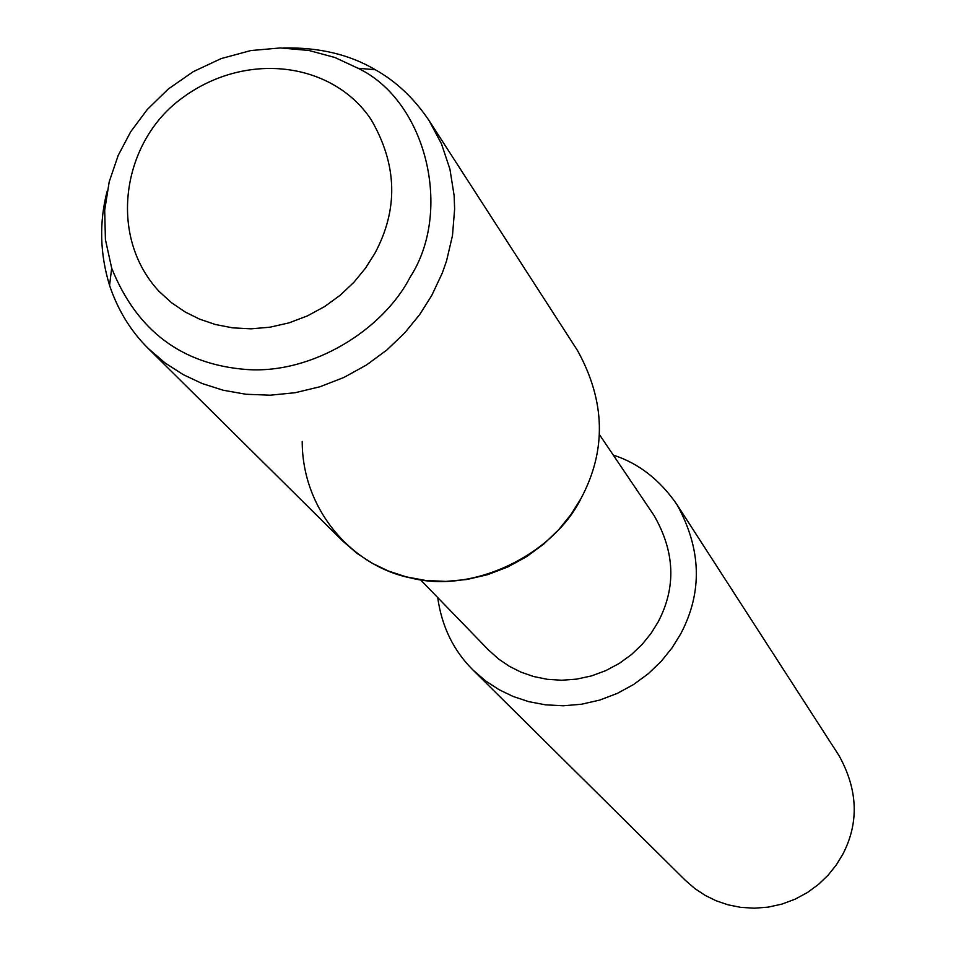 <?xml version="1.0" encoding="UTF-8"?>
<svg xmlns="http://www.w3.org/2000/svg" width="956" height="956" viewBox="0 0 956 956"><rect width="100%" height="100%" fill="white"/><g stroke="black" fill="none" stroke-linecap="round" stroke-linejoin="round"><path stroke-width="1.43" d="M374.621 253.794C398.58 209.448 397.373 164.671 371.036 119.464C332.497 61.829 244.485 49.808 179.429 100.069C122.344 143.615 107.586 236.013 159.114 291.449L171.698 302.849L185.285 312.05L199.589 319.137L215.423 324.514L232.678 327.848L251.022 328.828L269.951 327.203L288.915 322.889L307.318 315.934L324.586 306.589L340.228 295.213L353.899 282.295L365.383 268.313L374.621 253.794C398.58 209.448 397.373 164.671 371.036 119.464C332.497 61.829 244.485 49.808 179.429 100.069C122.344 143.615 107.586 236.013 159.114 291.449L171.698 302.849L185.285 312.05L199.589 319.137L215.423 324.514L232.678 327.848L251.022 328.828L269.951 327.203L288.915 322.889L307.318 315.934L324.586 306.589L340.228 295.213L353.899 282.295L365.383 268.313L374.621 253.794M302.216 441.409C302.18 510.695 353.003 566.561 410.972 577.998C474.511 594.25 554.229 553.357 581.033 498.435C606.606 450.479 605.447 401.197 577.567 350.613L429.16 120.719C414.283 98.516 396.322 81.523 375.29 69.716C349.549 54.492 318.957 47.238 283.538 47.967M420.473 579.766L488.325 649.793L498.494 658.935L509.393 666.332L520.853 672.08L533.484 676.49L547.202 679.298L561.71 680.242L576.635 679.13L591.537 675.892L605.925 670.562L619.392 663.333L631.546 654.502L642.133 644.404L651 633.47L658.087 622.045C676.346 587.354 674.984 551.791 653.964 515.356L599.4 434.55M437.717 597.572C441.72 626.431 453.467 650.582 472.981 670.025L485.54 680.875L498.924 689.611L513.037 696.434L528.62 701.62L545.482 704.835L563.275 705.779L581.523 704.225L599.687 700.091L617.218 693.435L633.589 684.508L648.371 673.645L661.241 661.277L672.02 647.893L680.672 633.947C702.744 592.158 701.489 549.007 676.92 504.517C659.771 479.721 638.56 463.242 613.274 455.092M472.981 670.025L685.356 880.333L695 888.686L705.253 895.437L716.044 900.731L727.922 904.794L740.757 907.364L754.272 908.2L768.098 907.136L781.841 904.125L795.093 899.19L807.438 892.51L818.563 884.348L828.231 875.039L836.297 864.929L842.75 854.377C859.205 822.734 857.962 789.811 839.021 755.61L676.92 504.517M107.156 191.128C99.089 222.294 99.89 253.71 109.558 285.378C117.887 310.21 130.829 331.278 148.383 348.593L165.149 362.993L183.098 374.561L202.11 383.511L223.166 390.239L246.039 394.266L270.225 395.198L295.105 392.725L319.949 386.762L344.005 377.405L366.53 364.965L386.917 349.932L404.723 332.903L419.708 314.536L431.765 295.452L442.305 272.998L446.536 260.952L452.487 235.546L454.626 209.017L454.136 195.598L449.918 169.093L441.469 143.83L429.16 120.719M410.076 277.264C453.036 211.252 426.495 100.882 358.022 68.258L334.923 57.503L308.908 50.477L280.455 47.943L250.723 50.572L221.147 58.591L193.22 71.676L168.28 89.028L147.284 109.498L130.685 131.773L118.197 155.398L109.211 181.771L104.694 210.224L105.411 239.514L111.685 268.194C136.911 330.836 181.963 364.606 246.839 369.53C312.6 374.143 383.153 329.653 410.076 277.264M148.383 348.593L342.822 541.132L357.102 553.44L372.338 563.335L388.447 571.043L406.252 576.874L425.551 580.447L445.926 581.403L466.851 579.503L487.703 574.652L507.851 566.932L526.696 556.607L543.725 544.072L558.567 529.839L571.019 514.447L581.033 498.435M375.29 69.716L358.022 68.258M109.558 285.378L111.685 268.194"/></g></svg>
